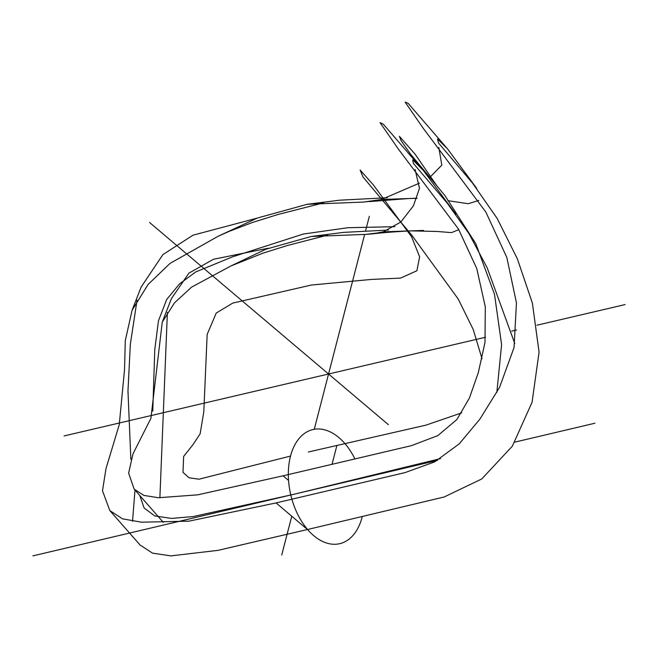 <?xml version="1.0" encoding="UTF-8"?>
<svg xmlns="http://www.w3.org/2000/svg" width="658" height="658" viewBox="0 0 658 658"><rect width="100%" height="100%" fill="white"/><g stroke="black" fill="none" stroke-linecap="round" stroke-linejoin="round"><path stroke-width="0.99" d="M354.917 458.889A58.611 36.494 76.7 0 0 349.258 449.217A58.611 36.494 76.7 0 0 296.034 442.752A58.611 36.494 76.7 0 0 303.371 524.023A58.611 36.494 76.7 0 0 362.245 516.604M417.082 198.239L381.41 199.497L363.57 202.064L377.569 200.369L363.57 202.064L307.171 204.301L257.385 218.028L218.086 236.288L170.126 263.332L148.108 284.429L132.102 310.247L125.3 340.548L124.535 369.525L119.263 424.673L105.987 468.619L102.492 490.769L109.82 510.567L122.495 518.825L141.437 522.189L188.912 521.169L276.072 502.918L307.434 529.534L217.995 550.359L170.916 555.887L152.59 553.156L140.08 545.03L109.82 510.567M132.529 521.276L134.989 490.078M130.852 459.3L127.973 391.123L130.342 344.2L137.045 300.212M132.102 310.247L141.116 287.102L162.888 254.613L193 235.186L257.171 218.127M218.086 236.288L229.28 231.32L252.384 222.494L277.915 214.516L323.571 202.861M307.171 204.301L339.618 200.197L387.381 197.737M307.434 529.534L276.072 502.918L404.966 472.625L434.658 461.891L459.276 443.813L479.962 419.047L499.504 387.488L514.046 347.547L516.448 302.844L506.816 257.451L485.859 212.073L422.987 127.948L405.122 102.113L408.166 103.347L447.481 148.823L437.512 138.978L438.475 142.934L472.543 183.13L497.152 218.407L517.369 258.841L532.371 303.058L539.083 352.153L532.059 402.285L512.36 446.165L481.738 478.975L444.125 496.996L307.434 529.534M438.82 147.441L441.822 165.15L429.658 177.504M419.426 183.154L381.41 199.497L408.799 198.527L369.36 201.611M447.909 200.682L468.216 203.709L478.785 200.435M476.688 188.369L447.481 148.823M423.538 230.432L383.285 231.855L372.025 233.911L365.93 234.371L380.061 232.661L365.93 234.371L311.201 236.477L265.881 249.226L230.728 266.046L191.519 287.176L174.469 302.894L162.255 322.099L150.904 418.324L133.023 453.806L128.623 473.11L134.183 489.157L143.905 495.425L158.504 497.736L197.696 494.841L283.08 475.808L288.549 480.447L283.08 475.808L411.447 445.655L437.825 435.612L456.899 419.516L469.458 397.934L478.3 372.642L484.987 342.473L485.3 306.858L476.746 268.489L458.437 228.984L398.115 148.733L380.028 122.61L383.359 124.23L423.3 170.397L412.706 159.828L413.314 163.332L447.292 203.24L469.014 233.705L487.233 267.929L514.795 343.583M159.886 497.777L167.395 312.394M162.255 322.099L171.417 298.617L188.92 273.144L213.447 259.277L268.119 248.247M230.728 266.046L262.92 253.166L287.595 245.45L327.725 235.087M311.201 236.477L343.649 232.381L388.491 230.045M415.083 169.517L419.491 188.287L413.405 205.847L400.862 221.985L383.285 231.855L411.168 230.876C396.313 231.6 383.26 232.611 372.025 233.911M411.168 230.876L437.175 231.468L451.553 232.611L458.815 229.634M455.879 214.228L423.3 170.397M297.663 493.36L440.506 458.618M496.839 392.415L501.602 344.652L494.495 294.282L475.816 243.707L444.882 195.508L410.518 154.128L401.141 140.697L399.439 136.403L415.058 154.095L437.817 187.193M394.858 226.689L347.885 227.717L303.289 234.042L232.455 256.859L195.813 271.902L179.535 283.894L166.671 299.513L158.446 320.882L154.762 349.801L152.771 411.094M139.8 495.556L144.127 507.992L154.753 515.946L171.549 518.422L193.312 516.538L290.787 494.98M308.405 451.98L425.956 425.142L461.694 412.854M482.043 358.75L473.225 329.494L458.207 299.003L411.612 234.98L362.953 176.928L360.14 170.027L373.366 184.931L411.546 236.699L419.631 256.793L416.917 270.726L400.615 278.095L371.523 279.42L311.349 285.037L232.768 303.091L216.252 313.027L207.163 334.379L203.799 411.908L200.114 433.861L192.81 444.89L183.64 456.422L182.99 472.345L189.027 477.774L198.955 479.205L290.532 456.06M336.912 445.376L332.051 464.277M32.9 555.87L437.463 460.386M514.877 442.118L594.914 423.226M369.327 216.342L365.634 230.604M364.647 234.437L314.253 429.296M291.765 516.234L281.731 555.023M625.1 304.572L536.903 325.225M516.53 329.995L511.677 331.13M485.555 337.241L64.089 435.933M149.588 222.503L388.409 424.69M408.799 198.527L417.032 198.362M134.183 489.157L163.316 522.345"/></g></svg>
